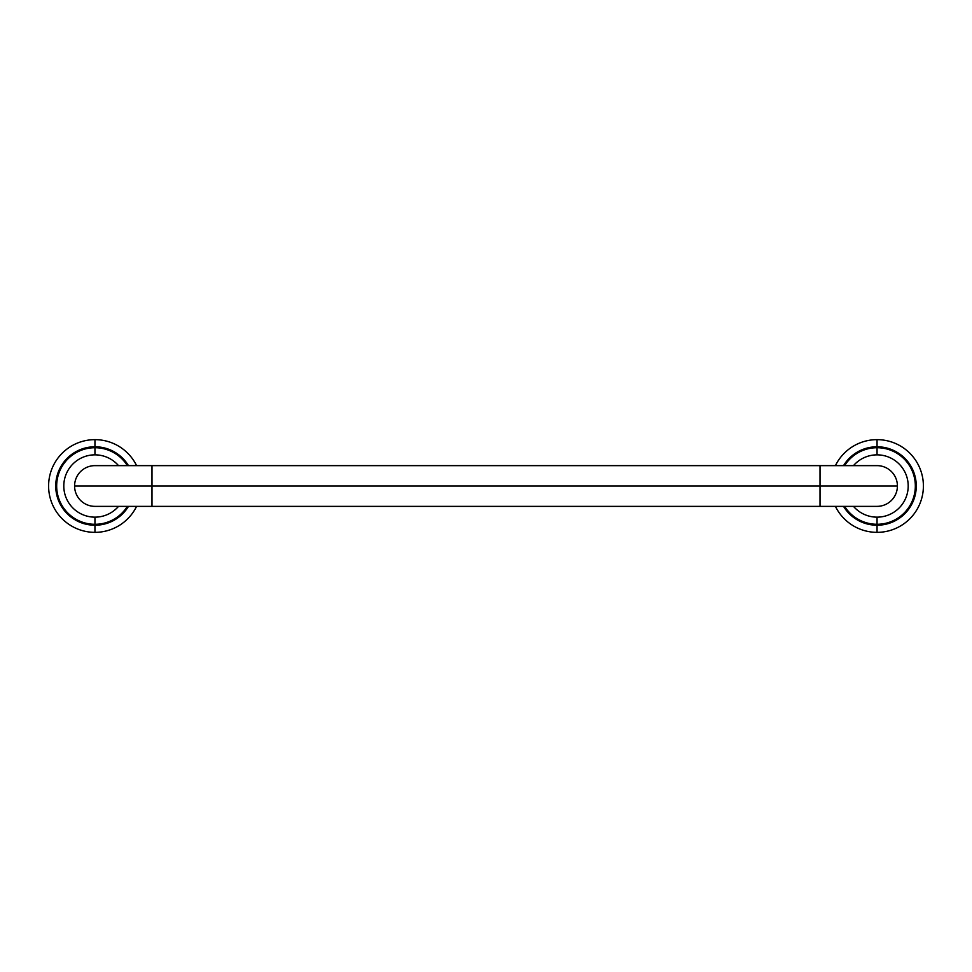 <?xml version="1.0" encoding="UTF-8"?>
<svg xmlns="http://www.w3.org/2000/svg" width="972" height="972" viewBox="0 0 972 972"><rect width="100%" height="100%" fill="white"/><g stroke="black" fill="none" stroke-linecap="round" stroke-linejoin="round"><path stroke-width="1.46" d="M74.589 486A20.363 20.363 0 0 1 94.952 465.637L151.984 465.637L151.984 486L74.589 486L151.984 486L151.984 506.363L151.984 486L820.016 486L820.016 506.363L820.016 486L151.984 486L151.984 465.637L820.016 465.637L820.016 486L820.016 465.637L877.048 465.637A20.363 20.363 0 0 1 897.411 486L820.016 486L897.411 486A20.363 20.363 0 0 1 877.048 506.363L94.952 506.363A20.363 20.363 0 0 1 74.589 486M844.619 465.637A38.285 38.285 0 0 1 877.048 447.715L877.048 454.847L877.048 447.715A38.285 38.285 0 0 1 915.332 486A38.285 38.285 0 0 1 877.048 524.285L877.048 517.153A31.153 31.153 0 0 0 908.2 486A31.153 31.153 0 0 0 853.477 465.637A31.153 31.153 0 0 1 908.2 486A31.153 31.153 0 0 1 877.048 517.153L877.048 524.285A38.285 38.285 0 0 1 844.619 506.363M853.477 506.363A31.153 31.153 0 0 0 877.048 517.153A31.153 31.153 0 0 1 853.477 506.363M127.381 506.363A38.285 38.285 0 0 1 56.668 486A38.285 38.285 0 0 1 94.952 447.715L94.952 454.847A31.153 31.153 0 0 1 118.523 465.637A31.153 31.153 0 0 0 94.952 454.847L94.952 447.715A38.285 38.285 0 0 1 127.381 465.637M94.952 524.285L94.952 517.153A31.153 31.153 0 0 0 118.523 506.363A31.153 31.153 0 0 1 94.952 517.153L94.952 524.285M94.952 454.847A31.153 31.153 0 0 0 63.8 486A31.153 31.153 0 0 0 94.952 517.153A31.153 31.153 0 0 1 63.8 486A31.153 31.153 0 0 1 94.952 454.847M843.526 506.363A39.22 39.22 0 0 0 877.048 525.22L877.048 532.352A46.352 46.352 0 0 1 835.41 506.363M835.41 465.637A46.352 46.352 0 0 1 877.048 439.648L877.048 446.78A39.22 39.22 0 0 0 843.526 465.637M877.048 532.352L877.048 525.22A39.22 39.22 0 0 0 916.268 486A39.22 39.22 0 0 0 877.048 446.78L877.048 439.648A46.352 46.352 0 0 1 923.4 486A46.352 46.352 0 0 1 877.048 532.352M136.59 506.363A46.352 46.352 0 0 1 94.952 532.352L94.952 525.22L94.952 532.352A46.352 46.352 0 0 1 48.6 486A46.352 46.352 0 0 1 94.952 439.648L94.952 446.78A39.22 39.22 0 0 0 55.732 486A39.22 39.22 0 0 0 128.474 506.363M128.474 465.637A39.22 39.22 0 0 0 94.952 446.78L94.952 439.648A46.352 46.352 0 0 1 136.59 465.637"/></g></svg>
